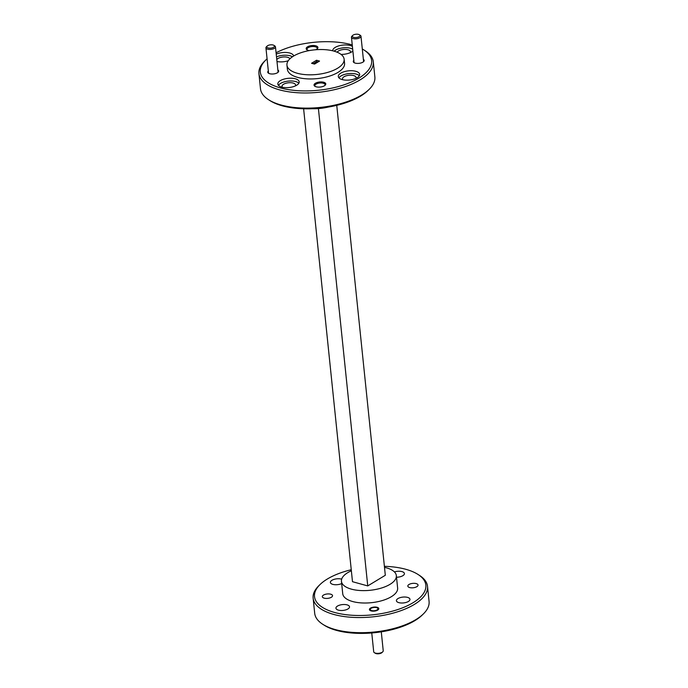 <?xml version="1.0" encoding="UTF-8"?>
<svg xmlns="http://www.w3.org/2000/svg" width="688" height="688" viewBox="0 0 688 688"><rect width="100%" height="100%" fill="white"/><g stroke="black" fill="none" stroke-linecap="round" stroke-linejoin="round"><path stroke-width="1.03" d="M371.675 610.574A3.836 1.651 -5.9 0 0 376.594 610.144A3.836 1.651 -5.9 0 0 377.385 607.968A3.836 1.651 -5.9 0 0 376.551 607.616A3.836 1.651 -5.9 0 0 370.677 608.665A3.836 1.651 -5.9 0 0 371.675 610.574M382.76 651.803L381.995 652.559A3.836 1.651 174.1 0 1 376.121 653.6A3.836 1.651 174.1 0 1 375.287 653.247L374.384 652.671A4.79 2.064 -5.9 0 0 375.416 653.11A4.79 2.064 -5.9 0 0 382.76 651.803A4.79 2.064 -5.9 0 0 383.233 650.771L381.281 631.833M371.761 632.969L373.704 651.751A4.79 2.064 -5.9 0 0 374.384 652.671M353.692 37.358A3.836 1.651 -5.9 0 0 358.611 36.928A3.836 1.651 -5.9 0 0 359.403 34.753A3.836 1.651 -5.9 0 0 358.568 34.4A3.836 1.651 -5.9 0 0 352.695 35.441A3.836 1.651 -5.9 0 0 353.692 37.358M359.403 34.753L360.306 35.329A4.79 2.064 174.1 0 1 360.985 36.249A4.79 2.064 174.1 0 1 358.336 38.416A4.79 2.064 174.1 0 1 353.168 38.588A4.79 2.064 174.1 0 1 351.456 37.229A4.79 2.064 174.1 0 1 351.929 36.197L352.695 35.441M268.182 47.954A3.836 1.651 -5.9 0 0 273.102 47.524A3.836 1.651 -5.9 0 0 273.893 45.348A3.836 1.651 -5.9 0 0 273.059 45.004A3.836 1.651 -5.9 0 0 267.185 46.044A3.836 1.651 -5.9 0 0 268.182 47.954M273.893 45.348L274.796 45.933A4.79 2.064 174.1 0 1 275.475 46.844A4.79 2.064 174.1 0 1 272.826 49.011A4.79 2.064 174.1 0 1 267.658 49.183A4.79 2.064 174.1 0 1 265.938 47.833A4.79 2.064 174.1 0 1 266.419 46.793L267.185 46.044M267.073 58.824A55.96 24.071 -5.9 0 0 265.852 59.959A55.96 24.071 -5.9 0 0 285.761 89.156A55.96 24.071 -5.9 0 0 358.818 78.157A55.96 24.071 -5.9 0 0 363.737 49.837A55.96 24.071 -5.9 0 0 362.301 48.977M363.737 49.837L365.182 50.766A57.5 24.734 174.1 0 1 373.3 61.774A57.5 24.734 174.1 0 1 360.134 79.86A57.5 24.734 174.1 0 1 297.852 92.76A57.5 24.734 174.1 0 1 258.92 73.59A57.5 24.734 174.1 0 1 264.622 61.163L265.852 59.959M369.172 89.354L367.942 90.549A55.96 24.071 174.1 0 1 360.667 96.062A55.96 24.071 174.1 0 1 270.057 100.672L268.604 99.743A57.5 24.734 -5.9 0 0 361.699 95.004A57.5 24.734 -5.9 0 0 369.172 89.354A57.5 24.734 -5.9 0 0 374.865 76.918L373.3 61.774M258.92 73.59L260.485 88.735A57.5 24.734 -5.9 0 0 268.604 99.743M351.25 569.733A55.96 24.071 -5.9 0 0 327.333 579.021A55.96 24.071 -5.9 0 0 320.058 584.525A55.96 24.071 -5.9 0 0 339.975 613.73A55.96 24.071 -5.9 0 0 413.024 602.731A55.96 24.071 -5.9 0 0 417.943 574.411A55.96 24.071 -5.9 0 0 384.386 566.31M417.943 574.411L419.396 575.34A57.5 24.734 174.1 0 1 427.515 586.348A57.5 24.734 174.1 0 1 414.339 604.434A57.5 24.734 174.1 0 1 352.058 617.325A57.5 24.734 174.1 0 1 313.135 598.164A57.5 24.734 174.1 0 1 318.828 585.729L320.058 584.525M423.378 613.92L422.148 615.124A55.96 24.071 174.1 0 1 414.873 620.628A55.96 24.071 174.1 0 1 324.263 625.237L322.818 624.317A57.5 24.734 -5.9 0 0 415.905 619.578A57.5 24.734 -5.9 0 0 423.378 613.92A57.5 24.734 -5.9 0 0 429.08 601.493L427.515 586.348M313.135 598.164L314.7 613.309A57.5 24.734 -5.9 0 0 322.818 624.317M363.376 59.374A5.478 2.356 174.1 0 1 363.634 61.628A5.478 2.356 174.1 0 1 355.24 63.115A5.478 2.356 174.1 0 1 354.045 62.617A5.478 2.356 174.1 0 1 353.838 60.355M324.831 85.501A5.134 2.21 -5.9 0 0 325.08 84.684A5.134 2.21 -5.9 0 0 323.248 83.231A5.134 2.21 -5.9 0 0 316.041 84.125A5.134 2.21 -5.9 0 0 314.863 85.742A5.134 2.21 -5.9 0 0 315.276 86.49M316.145 86.8A5.9 2.537 174.1 0 1 314.863 86.258A5.9 2.537 174.1 0 1 316.076 82.913A5.9 2.537 174.1 0 1 323.661 82.25A5.9 2.537 174.1 0 1 325.192 85.192A5.9 2.537 174.1 0 1 316.145 86.8M277.866 69.978A5.478 2.356 174.1 0 1 278.124 72.231A5.478 2.356 174.1 0 1 269.722 73.719A5.478 2.356 174.1 0 1 268.535 73.22A5.478 2.356 174.1 0 1 268.329 70.959M316.962 49.063A5.134 2.21 -5.9 0 0 317.22 48.246A5.134 2.21 -5.9 0 0 315.379 46.793A5.134 2.21 -5.9 0 0 308.181 47.687A5.134 2.21 -5.9 0 0 307.003 49.304A5.134 2.21 -5.9 0 0 307.416 50.052M309.325 50.577A5.9 2.537 174.1 0 1 308.284 50.362A5.9 2.537 174.1 0 1 307.003 49.82A5.9 2.537 174.1 0 1 308.207 46.474A5.9 2.537 174.1 0 1 315.792 45.812A5.9 2.537 174.1 0 1 317.323 48.753A5.9 2.537 174.1 0 1 315.783 49.734M341.05 54.395A10.733 4.618 -5.9 0 0 351.637 51.953A10.733 4.618 -5.9 0 0 352.875 51.041M352.402 46.406A10.733 4.618 -5.9 0 0 335.202 47.403A10.733 4.618 -5.9 0 0 332.743 50.774A10.733 4.618 -5.9 0 0 332.751 50.8M352.686 49.158A10.733 4.618 -5.9 0 0 335.486 50.155A10.733 4.618 -5.9 0 0 334.136 51.17M293.63 56.029A10.733 4.618 -5.9 0 0 287.3 52.572A10.733 4.618 -5.9 0 0 276.223 54.137M292.434 56.786A10.733 4.618 -5.9 0 0 276.507 56.889M296.734 85.209A10.733 4.618 -5.9 0 0 299.194 81.829A10.733 4.618 -5.9 0 0 291.927 78.251A10.733 4.618 -5.9 0 0 280.3 80.659A10.733 4.618 -5.9 0 0 277.84 84.039A10.733 4.618 -5.9 0 0 285.107 87.617A10.733 4.618 -5.9 0 0 296.734 85.209M298.841 83.257A10.733 4.618 -5.9 0 0 290.637 80.969A10.733 4.618 -5.9 0 0 280.584 83.411A10.733 4.618 -5.9 0 0 278.477 85.364M357.201 77.71A10.733 4.618 -5.9 0 0 359.661 74.338A10.733 4.618 -5.9 0 0 352.394 70.761A10.733 4.618 -5.9 0 0 340.766 73.169A10.733 4.618 -5.9 0 0 338.307 76.54A10.733 4.618 -5.9 0 0 345.574 80.118A10.733 4.618 -5.9 0 0 357.201 77.71M359.308 75.766A10.733 4.618 -5.9 0 0 351.104 73.47A10.733 4.618 -5.9 0 0 341.05 75.921A10.733 4.618 -5.9 0 0 338.943 77.873M323.489 595.086A5.134 2.21 174.1 0 1 329.053 593.933A5.134 2.21 174.1 0 1 332.536 595.653A5.134 2.21 174.1 0 1 331.358 597.261A5.134 2.21 174.1 0 1 325.794 598.414A5.134 2.21 174.1 0 1 322.319 596.702A5.134 2.21 174.1 0 1 323.489 595.086M408.999 584.49A5.134 2.21 174.1 0 1 414.563 583.338A5.134 2.21 174.1 0 1 418.046 585.049A5.134 2.21 174.1 0 1 416.868 586.666A5.134 2.21 174.1 0 1 411.304 587.819A5.134 2.21 174.1 0 1 407.829 586.107A5.134 2.21 174.1 0 1 408.999 584.49M370.505 608.097A4.713 2.03 174.1 0 1 375.614 607.04A4.713 2.03 174.1 0 1 378.804 608.613A4.713 2.03 174.1 0 1 377.721 610.093A4.713 2.03 174.1 0 1 372.612 611.15A4.713 2.03 174.1 0 1 369.422 609.577A4.713 2.03 174.1 0 1 370.505 608.097M328.159 107.087A27.597 11.868 174.1 0 1 312.386 108.721M337.55 68.267A28.75 12.367 174.1 0 1 306.418 74.708A28.75 12.367 174.1 0 1 286.948 65.128A28.75 12.367 174.1 0 1 293.535 56.089A28.75 12.367 174.1 0 1 324.676 49.639A28.75 12.367 174.1 0 1 344.138 59.22A28.75 12.367 174.1 0 1 337.55 68.267M344.138 59.22L344.568 63.348A28.75 12.367 174.1 0 1 337.98 72.395A28.75 12.367 174.1 0 1 306.839 78.845A28.75 12.367 174.1 0 1 287.378 69.264L286.948 65.128M397.974 598.569A6.82 2.933 174.1 0 1 405.361 597.038A6.82 2.933 174.1 0 1 409.979 599.308A6.82 2.933 174.1 0 1 408.414 601.458A6.82 2.933 174.1 0 1 401.027 602.989A6.82 2.933 174.1 0 1 396.408 600.71A6.82 2.933 174.1 0 1 397.974 598.569M394.422 571.917A6.82 2.933 174.1 0 1 404.415 573.543A6.82 2.933 174.1 0 1 402.858 575.693A6.82 2.933 174.1 0 1 396.52 577.249M341.678 583.57A6.82 2.933 174.1 0 1 334.523 584.68A6.82 2.933 174.1 0 1 330.378 582.444A6.82 2.933 174.1 0 1 331.943 580.294A6.82 2.933 174.1 0 1 341.678 579.158M337.507 606.059A6.82 2.933 174.1 0 1 344.894 604.528A6.82 2.933 174.1 0 1 349.513 606.807A6.82 2.933 174.1 0 1 347.947 608.949A6.82 2.933 174.1 0 1 340.56 610.48A6.82 2.933 174.1 0 1 335.942 608.209A6.82 2.933 174.1 0 1 337.507 606.059M342.908 79.765A6.82 2.933 174.1 0 1 342.478 78.896A6.82 2.933 174.1 0 1 344.043 76.746A6.82 2.933 174.1 0 1 351.439 75.216A6.82 2.933 174.1 0 1 356.057 77.495A6.82 2.933 174.1 0 1 355.816 78.432M282.441 87.264A6.82 2.933 174.1 0 1 282.02 86.387A6.82 2.933 174.1 0 1 283.576 84.246A6.82 2.933 174.1 0 1 290.972 82.715A6.82 2.933 174.1 0 1 295.591 84.985A6.82 2.933 174.1 0 1 295.35 85.923M276.782 59.546A6.82 2.933 174.1 0 1 278.021 58.48A6.82 2.933 174.1 0 1 284.927 56.923A6.82 2.933 174.1 0 1 289.915 58.807M337.146 52.211A6.82 2.933 174.1 0 1 338.487 50.981A6.82 2.933 174.1 0 1 345.875 49.45A6.82 2.933 174.1 0 1 350.493 51.729A6.82 2.933 174.1 0 1 350.252 52.666M351.353 570.782A27.597 11.868 -5.9 0 0 347.767 572.64A27.597 11.868 -5.9 0 0 341.446 581.326A27.597 11.868 -5.9 0 0 360.134 590.519A27.597 11.868 -5.9 0 0 390.027 584.336A27.597 11.868 -5.9 0 0 396.348 575.65A27.597 11.868 -5.9 0 0 384.497 567.359M396.348 575.65L397.63 588.042A27.597 11.868 174.1 0 1 391.309 596.72A27.597 11.868 174.1 0 1 361.415 602.912A27.597 11.868 174.1 0 1 342.727 593.718L341.446 581.326M314.554 64.096L311.561 63.27L316.54 60.252L319.533 61.077L314.554 64.096M318.011 61.997L316.678 61.628L313.212 63.726M316.54 60.252L316.678 61.628M352.247 44.909A55.96 24.071 -5.9 0 0 276.086 52.778M276.989 61.516A10.733 4.618 -5.9 0 0 288.229 60.759M336.75 105.35L385.314 575.271L367.745 585.918L318.415 108.575M303.614 108.773L352.488 581.695L367.745 585.918M377.385 607.968L378.288 608.545M370.677 608.665L369.912 609.413M360.985 36.249L363.608 61.653M351.456 37.229L354.079 62.634M275.475 46.844L278.098 72.249M265.938 47.833L268.569 73.238"/></g></svg>
